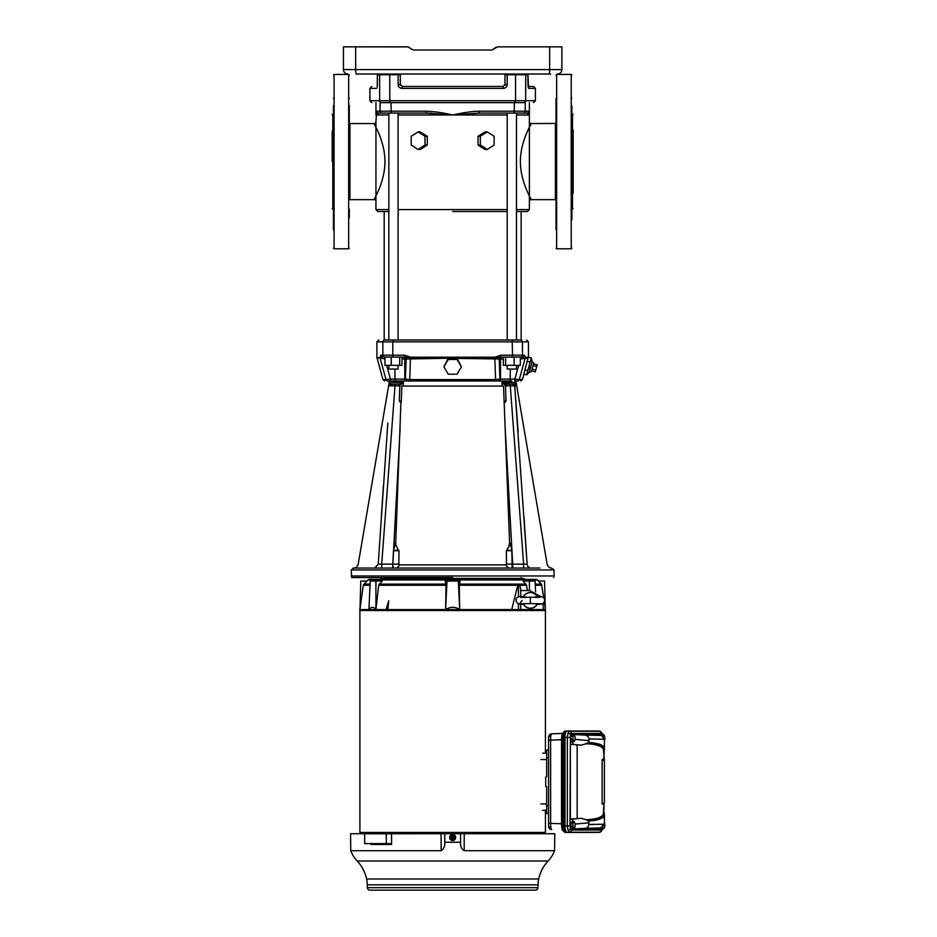 <?xml version="1.0" encoding="UTF-8"?>
<svg xmlns="http://www.w3.org/2000/svg" width="937" height="937" viewBox="0 0 937 937"><rect width="100%" height="100%" fill="white"/><g stroke="black" fill="none" stroke-linecap="round" stroke-linejoin="round"><path stroke-width="1.41" d="M394.09 564.133L398.834 564.086L399.666 564.882L505.652 564.882L508.404 568.045L384.158 568.045M500.217 568.045L501.014 568.045M452.665 568.045L353.108 568.045L452.665 568.045M351.633 577.555L351.211 569.954L554.107 569.954L551.506 568.045M521.159 568.045L539.946 568.045M452.665 577.555L351.633 577.555L452.665 577.555M379.836 357.864C375.913 357.43 375.901 357.43 379.836 357.864L380.762 355.193L382.858 355.193L380.762 355.193L382.507 357.091M532.169 361.495L529.311 372.2L531.431 371.626L533.727 363.052L532.169 361.495L531.232 357.887L528.433 357.138L528.093 358.367M529.311 372.2L526.676 374.859L531.232 357.887M523.982 516.662L527.109 564.179C527.625 566.393 528.784 567.681 530.576 568.045C558.358 568.045 558.358 568.045 530.576 568.045L508.404 568.045L505.652 564.882L506.495 564.086L506.355 550.722L508.756 546.634L509.587 542.453L503.52 386.067L401.797 386.067L401.341 401.059L399.314 401.059L401.153 401.715L401.341 401.059M404.725 357.032L404.503 355.193L410.476 357.22L409.738 379.59L495.579 379.59L494.806 358.11L501.084 357.091A1.897 1.886 -90 0 0 499.198 359L448.273 358.262L406.119 359L405.393 379.098A1.897 1.886 90 0 0 407.279 380.996L511.743 380.996M407.279 380.996L410.008 380.996L409.738 379.59L404.796 379.098A1.897 1.886 90 0 0 406.681 380.996L387.848 380.996A1.897 1.886 90 0 1 387.461 380.961M392.357 384.182L389.827 383.971L390.834 382.46C388.726 382.987 388.726 382.987 390.834 382.46L403.355 382.46L399.42 384.111L395.027 384.17L398.682 384.17L398.682 385.845L399.806 385.728L399.42 384.111M403.226 386.067L403.355 382.46L399.806 385.728L399.314 401.059L400.895 402.969L395.73 542.453M392.533 384.17L395.027 384.17L392.533 384.17L390.834 385.236M394.758 385.833L389.265 385.81L388.796 385.376L389.265 385.81L391.151 384.17L398.682 384.17L395.027 384.17L395.027 385.845L398.682 385.845M504.82 383.842L514.179 384.17L516.053 385.81L516.533 385.376L515.491 383.971L510.29 384.17L510.29 385.845L523.619 564.144L527.109 564.179C553.673 564.402 553.673 564.402 527.109 564.179C553.673 564.402 553.673 564.402 527.109 564.179L514.671 385.892L516.053 385.81M509.587 542.453L509.142 545.615L510.173 543.366L510.419 544.034L508.756 546.634M518.161 432.074L514.671 385.892L512.785 384.17M515.526 383.983L514.483 382.46C516.592 382.987 516.592 382.987 514.483 382.46L501.974 382.46L502.103 386.067M388.796 385.376L389.827 383.971M387.824 422.985L378.22 564.179C351.644 564.402 351.644 564.402 378.22 564.179L374.741 568.045C346.959 568.045 346.959 568.045 374.741 568.045L381.699 568.045L374.741 568.045M381.336 516.662L383.35 486.701M381.699 568.045L393.189 568.045L381.699 568.045L381.699 564.144L395.027 385.845M511.04 564.133L506.495 564.086L512.691 564.144L505.184 427.869M510.372 543.917L509.025 545.803M514.179 384.17L505.898 384.111L501.974 382.46L505.512 385.728L505.898 384.111M514.671 385.892L506.636 385.845L506.636 384.17M353.811 568.045L351.211 569.954M378.22 564.179L392.802 564.121L393.189 568.045M527.109 564.179L527.308 565.21M527.496 565.714L528.175 566.826M512.691 568.045L512.691 564.144L523.619 564.144L523.619 568.045M506.355 550.722L511.871 550.71L512.129 568.045M504.176 401.715L506.003 401.059L504.434 402.969M503.989 401.059L506.003 401.059L505.512 385.728L506.636 385.845M511.145 380.996L498.636 380.996A1.897 1.886 90 0 0 500.522 379.098L500.522 359A1.897 1.886 90 0 1 502.408 357.091L503.356 357.091L502.408 357.091M392.626 568.045L400.146 427.869M395.098 543.495L398.319 549.914L393.458 550.71L395.285 543.073M394.91 544.034L396.562 546.634M399.666 564.882L396.913 568.045M510.419 544.034L511.871 550.71L506.999 549.914M509.623 542.5L509.517 543.882M401.153 401.715L400.895 402.969M398.319 549.914L398.975 550.722L393.458 550.71L392.802 564.121M395.695 542.5L395.801 543.882M398.975 550.722L398.834 564.086M529.639 366.402L527.812 370.607L524.919 369.834L523.877 374.097L526.676 374.859M531.326 360.101L530.084 362.127L527.191 361.354L524.919 369.834M520.199 357.091L522.705 357.091L525.107 358.508L528.081 358.367L527.191 361.354M533.528 363.802L537.206 364.786L536.725 366.554L533.048 365.571M532.099 369.108L535.777 370.092L536.725 366.554M531.63 370.876L535.308 371.86L535.777 370.092M376.885 357.536L376.885 341.876L382.858 341.876A1.897 1.862 -90 0 1 384.732 339.979C376.826 339.979 376.826 339.979 384.732 339.979L520.597 339.979C528.491 339.979 528.491 339.979 520.597 339.979A1.897 1.862 -90 0 1 522.459 341.876L528.433 341.876L526.524 339.979M410.476 357.22L494.841 357.22L500.827 355.193L512.527 355.193L512.152 339.979M500.827 355.193L500.522 357.091L512.152 357.091L512.527 355.193L524.579 355.193L525.481 357.22L528.433 357.372M384.99 357.067L385.587 357.091L384.99 357.067L384.99 365.336L401.961 365.336L401.961 357.091L402.91 357.091L399.689 357.091L399.689 365.336M380.738 355.193L382.858 355.193A1.897 1.862 -90 0 0 384.732 357.091L385.13 357.091M381.183 356.423L380.832 355.779M382.249 357.056L380.223 357.84M494.841 357.22L494.806 358.11L410.511 358.11L404.796 357.091L385.587 357.091M505.629 357.091L505.629 365.336L520.328 365.336L520.328 357.067L512.152 357.091M387.262 357.091L388.855 357.091M518.665 365.336L514.87 379.098L519.285 379.59L525.107 358.508L520.422 359L520.328 357.091L522.705 357.091L524.579 355.193M516.474 357.091L518.056 357.091M384.264 357.091L384.896 359L380.035 357.875L386.032 379.59L390.448 379.098L386.653 365.336M402.91 357.091L404.234 357.091A1.897 1.886 90 0 1 406.119 359L404.796 359A1.897 1.886 90 0 0 402.91 357.091M391.713 357.091L399.689 357.091M514.706 357.091L519.742 357.091L514.706 357.091M391.209 357.067L391.209 365.336M514.12 365.336L514.12 357.067M503.356 357.091L503.356 365.336L505.629 365.336M495.31 380.996L495.579 379.59L499.936 379.098L499.198 359L503.356 359M457.197 358.508L461.449 366.847L457.057 359.492L448.273 359.492L443.88 366.847L448.273 374.191L457.057 374.191L461.449 366.847M443.88 366.847L448.12 358.508M387.801 379.368L387.122 379.45M380.235 358.578L380.035 357.875C376.112 358.051 376.088 358.063 379.965 357.911C376.088 358.063 376.112 358.051 380.035 357.875M505.816 380.996L506.46 380.996M508.44 380.996L510.103 380.996L510.349 369.061M401.961 359L404.796 359L404.796 379.098L394.969 379.098L395.215 380.996L390.694 380.996L390.448 379.098L394.969 379.098L394.969 369.061M498.051 380.996A1.897 1.886 -90 0 0 499.936 379.098L514.87 379.098L514.624 380.996L517.47 380.996A1.897 1.886 -90 0 0 519.285 379.59L522.401 379.59L523.877 374.097M525.481 357.22L525.259 358.11L528.222 358.063M448.273 359.492L448.273 358.262M457.057 359.492L457.057 358.262M412.76 380.996C407.853 380.996 407.853 380.996 412.76 380.996M527.941 84.564L528.62 88.371L527.941 74.737A1.897 1.874 -90 0 0 527.812 74.023L505.102 74.023A1.897 1.897 0 0 0 504.973 74.737L504.973 84.564L503.064 86.462L402.254 86.462L401.973 88.371L503.345 88.371C505.629 88.172 506.905 86.907 507.175 84.564L504.973 84.564L503.064 86.462L503.345 88.371M507.151 74.023L507.175 84.564M408.696 74.023L400.216 74.023A1.897 1.874 90 0 1 400.322 74.737L400.345 84.564L402.254 86.462L400.345 84.564L398.155 84.564L398.178 74.023L405.862 74.023L400.193 74.023A1.897 1.897 0 0 1 400.345 74.737L389.769 74.737L389.769 100.727L515.561 100.727L515.561 74.737L504.973 74.737M389.569 102.637L394.008 102.637M511.309 102.637L523.83 102.637C536.714 102.637 536.714 102.637 523.83 102.637L515.209 102.637L515.561 100.727L535.402 100.727L533.504 102.637M527.976 84.564L527.836 74.023L549.059 74.023L356.271 74.023A4.439 0.586 90 0 1 355.673 69.584L549.644 69.584L549.644 46.85L497.723 46.85L491.925 50.024L413.393 50.024L407.595 46.85L343.446 46.85L343.446 69.584L355.673 69.584L355.673 46.85M357.231 74.023L377.506 74.023A1.897 1.874 90 0 0 377.377 74.737L377.224 86.637M376.697 88.371L369.916 88.371L369.916 100.727L379.637 100.727A1.897 1.862 -90 0 0 381.5 102.637C368.616 102.637 368.616 102.637 381.5 102.637L515.209 102.637M398.155 84.564C398.401 86.895 399.677 88.16 401.973 88.371M398.178 74.023L377.506 74.023L377.201 87.141M528.081 86.462L533.504 86.462L528.081 86.462M528.199 87.164L528.62 88.371L535.402 88.371L535.402 100.727M400.345 84.564L400.474 85.244M402.254 86.462L503.064 86.462M504.844 85.255A1.897 1.897 90 0 1 504.82 85.314A1.897 1.897 0 0 0 504.844 85.255A1.897 1.897 90 0 1 504.82 85.314A1.897 1.897 0 0 0 504.844 85.255L504.973 84.564M405.862 74.023L499.456 74.023L405.862 74.023M378.056 74.023C372.282 74.023 372.282 74.023 378.056 74.023C372.282 74.023 372.282 74.023 378.056 74.023M527.262 74.023C533.048 74.023 533.048 74.023 527.262 74.023C533.048 74.023 533.048 74.023 527.262 74.023M550.616 74.023L549.059 74.023A4.439 0.586 -90 0 0 549.644 69.584L561.872 69.584A4.439 4.439 0 0 1 557.445 74.023A4.439 4.439 0 0 0 561.872 69.584L561.872 46.85L549.644 46.85M347.885 74.023A4.439 4.439 0 0 1 343.446 69.584M491.925 50.024L495.966 47.377M497.723 46.85L548.801 46.85M356.517 46.85L408.216 46.909M409.844 47.775L411.156 49.087M571.863 142.295L571.863 162.406M571.863 105.412L571.863 128.357M556.016 229.823L556.016 224.833C556.016 215.744 556.016 215.744 556.016 224.833L556.016 161.035M556.016 98.362C556.016 107.45 556.016 107.45 556.016 98.362C556.016 89.273 556.016 89.273 556.016 98.362L556.016 123.45L531.279 123.555C531.724 123.297 520.34 141.054 520.386 161.597C520.351 182.153 531.724 199.921 531.279 199.64A1.897 1.897 153.1 0 0 529.382 201.549L529.382 121.658A1.897 1.897 -153.1 0 0 531.279 123.555A1.897 1.897 -153.1 0 1 529.382 121.658L529.382 114.993L516.474 114.993M571.863 98.362C571.863 89.273 571.863 89.273 571.863 98.362C571.863 107.45 571.863 107.45 571.863 98.362M556.016 128.978L556.016 128.357M556.016 130.419L556.016 142.447M571.863 142.447L571.863 130.067M571.863 194.837L571.863 219.855M333.455 105.412L333.455 161.035M349.314 162.406L349.314 142.447M349.314 105.412L349.314 130.934M333.455 98.362C333.455 89.273 333.455 89.273 333.455 98.362C333.455 107.45 333.455 107.45 333.455 98.362M349.314 98.362C349.314 89.273 349.314 89.273 349.314 98.362C349.314 107.45 349.314 107.45 349.314 98.362M333.455 130.419L333.455 142.447M349.314 130.419L349.314 135.408M333.455 161.597L333.455 229.823M349.314 209.15L349.314 217.794M332.19 131.391L332.19 161.597M333.455 116.141L333.455 114.045L332.822 114.045L332.822 209.15L332.19 208.518M573.128 193.303L573.128 129.892M573.128 208.518L572.495 209.15L572.495 114.045L573.128 114.677M573.128 161.597L573.128 193.303L573.128 161.597M388.855 209.595L375.936 209.595L377.845 211.504L388.855 211.504L384.182 211.504L384.182 339.979M452.665 211.504L507.21 211.504M516.474 211.504L527.484 211.504L529.382 209.595L529.382 201.549M374.039 199.64C373.594 199.909 384.978 182.141 384.943 161.597C384.978 141.054 373.594 123.286 374.039 123.555A1.897 1.897 -26.9 0 0 375.936 121.658L375.936 201.549A1.897 1.897 26.9 0 0 374.039 199.64L349.946 199.64L349.946 123.555L374.039 123.555A1.897 1.897 -26.9 0 0 375.936 121.658L376.709 111.187A1.897 1.897 90 0 0 378.607 113.096L426.265 113.096L452.594 114.993L398.108 114.993M418.089 131.894L424.988 136.287L424.988 145.071L418.089 149.463L411.202 145.071L411.202 136.287L418.089 131.894L420.233 131.894L427.295 136.287L427.295 145.071L420.479 149.311M388.855 114.993L375.936 114.993L378.607 113.096L388.855 113.096L388.855 339.979M507.21 365.336L507.21 369.061L516.474 369.061L516.474 365.336M388.855 365.336L388.855 369.061L398.108 369.061L398.108 365.336M507.21 114.993L452.665 114.993C463.897 112.51 472.74 111.245 479.17 111.187L479.065 113.096L526.723 113.096L529.382 114.993L529.382 102.637M479.17 111.187L514.308 111.187L514.062 113.096L514.308 111.187L528.62 111.187A1.897 1.897 90 0 1 526.723 113.096L528.515 113.6M528.62 111.187L529.382 114.993M487.228 149.463L494.127 145.071L494.127 136.287L487.228 131.894L480.33 136.287L480.33 145.071L487.228 149.463L485.085 149.463L478.034 145.071L478.034 136.287L484.839 132.047M432.027 113.248L426.054 113.096M376.709 111.187L426.148 111.187C434.358 111.503 443.178 112.768 452.594 114.993L479.065 113.096M426.148 111.187L426.265 113.096M381.968 113.096A1.897 1.886 90 0 1 380.082 111.187L380.082 102.637L385.13 102.637M420.233 149.463L418.089 149.463M424.988 145.071L427.295 145.071M427.295 136.287L424.988 136.287M480.33 136.287L478.034 136.287M480.33 145.071L478.034 145.071M487.228 131.894L485.085 131.894M453.848 839.575L451.482 839.575L450.287 837.526L451.482 835.476L450.615 837.046L454.714 837.046L453.848 835.476L455.031 837.526L453.848 839.575L451.493 839.54L450.615 838.006L454.504 838.322A2.003 2.003 0 0 1 450.814 838.322M450.287 837.526L454.539 838.299L455.031 837.526M453.824 839.54L454.504 838.322M454.984 837.526L450.334 837.526M451.493 835.511L453.824 835.511M450.615 838.006L454.714 838.006M454.714 837.046L450.615 837.046M449.655 837.526A3.01 3.01 0 0 1 452.665 834.516A3.01 3.01 0 0 1 455.675 837.526A3.01 3.01 0 0 1 452.665 840.536A3.01 3.01 0 0 1 449.655 837.526M542.699 753.149L546.658 753.149L545.428 753.149L545.428 610.526L359.902 610.526L359.902 832.454L545.428 832.454L545.428 810.306L546.658 810.306L546.658 786.799L545.709 786.483L545.709 776.972L546.658 776.656L546.658 750.022L548.567 750.022L545.709 750.022L545.709 753.032L546.341 753.032L546.341 750.022M523.455 596.717A7.789 7.789 0 0 1 537.206 596.717M537.206 604.06A7.789 7.789 0 0 1 523.455 604.06M523.303 596.717A7.929 7.929 0 0 1 537.358 596.717M537.358 604.049A7.929 7.929 0 0 1 523.303 604.049M526.266 603.627L523.42 603.978M523.42 596.787L526.266 597.138M534.395 597.138L537.252 596.787M522.085 600.453L519.52 603.826L530.33 603.557L530.33 597.209L539.923 597.478M537.252 603.978L534.395 603.627M546.658 753.149L546.658 776.656M542.699 810.306L546.658 810.306M548.567 826.34L548.567 740.113L550.628 740.113L550.628 823.33C550.628 827.137 551.003 829.233 551.752 829.632L548.567 826.34A3.303 3.291 180 0 0 551.717 829.632L551.752 829.632M561.532 739.703L550.628 740.113C550.628 736.318 551.003 734.221 551.752 733.823L551.741 733.823A3.303 3.291 0 0 0 548.567 737.114L548.567 741.026M548.567 740.113L548.567 737.114L551.741 733.823L562.259 733.425L551.752 733.823M548.567 823.33L561.532 823.752M548.567 822.428L548.567 825.474M548.567 813.433L545.709 813.433L545.709 810.423L546.658 810.423M562.188 734.069A1.265 0.843 18.9 0 1 562.177 733.659L564.695 731.141L562.985 733.179L562.305 738.098L562.305 825.345L562.985 830.276L564.648 832.314L566.791 832.361M566.791 731.083L565.632 731.083C564.191 731.528 563.395 733.847 563.242 738.051L563.242 825.403C563.395 829.608 564.191 831.927 565.632 832.361M565.632 731.083L564.648 731.141M546.658 813.433L546.658 786.799M565.515 733.191A5.072 1.733 90 0 0 563.957 738.227L563.957 825.216A5.072 1.733 90 0 0 565.515 830.264M538.517 581.045L537.428 579.956A2.026 2.026 0 0 0 535.999 579.371L369.33 579.371A2.026 2.026 0 0 0 367.89 579.956L366.8 581.045M545.252 607.293L545.393 610.526M363.896 584.114L367.023 581.045L360.757 581.045L360.042 608.441L363.31 585.262L363.896 584.114L370.092 584.114M359.925 610.526L359.749 609.577L375.936 609.554L378.677 585.262L382.273 581.045L375.913 581.045L375.936 609.554L386.067 609.577L386.173 610.526M458.345 581.045L459.692 609.554L459.282 585.262L460.044 581.045L445.274 581.045L446.035 585.262L445.625 609.577L545.58 609.577M535.589 591.856L535.097 581.045L523.045 581.045L526.641 585.262L527.238 590.568M538.307 581.045L541.422 584.114L538.307 581.045L544.561 581.045L545.287 608.441L544.338 601.788M384.217 577.555L384.217 578.41L381.3 578.41A1.394 1.394 0 0 1 379.977 579.371L525.341 579.371A1.394 1.394 0 0 1 524.017 578.41L521.113 578.41L521.113 577.555M388.023 610.526L387.859 609.577L445.625 609.577M387.859 609.577L386.067 609.577L388.703 600.758L387.859 609.577M381.3 578.41L524.017 578.41M534.91 579.371L527.718 579.371M526.641 585.262L519.848 585.262L520.972 590.556L529.651 590.556L541.305 596.846M511.719 609.577L517.821 585.262L459.282 585.262M535.238 584.114L541.422 584.114L543.811 598.029M368.944 609.577C371.321 606.567 373.64 606.567 375.901 609.577M445.696 609.577C450.322 606.579 454.972 606.579 459.622 609.577M375.913 581.045L370.232 581.045L368.909 609.554M529.417 581.045L529.405 590.556M446.984 581.045L445.637 609.554M543.155 603.358L543.331 609.577M519.848 585.262L518.454 584.501L517.821 585.262M360.089 832.454L360.089 833.719M545.229 832.454L545.229 833.719M391.596 843.605L364.657 843.605L364.657 833.778L391.525 833.778M464.248 833.719L464.166 850.691L554.599 850.691L554.739 833.719L460.582 833.719L460.547 842.258L444.782 842.258C445.075 846.158 443.869 848.969 441.151 850.691L441.069 833.719L376.885 833.778M376.885 843.605L376.885 844.495L391.596 844.495L370.97 844.495L370.97 843.605M391.525 833.719L391.596 844.495M376.885 833.719L350.579 833.719L350.731 850.691L441.151 850.691M538.014 884.821L367.304 884.821L367.374 887.679A2.542 2.542 0 0 0 369.916 890.15L535.414 890.15A2.542 2.542 0 0 0 537.943 887.679L538.014 884.821A31.706 31.706 0 0 1 538.716 878.976A38.042 38.042 0 0 1 548.145 860.986L357.173 860.986A31.706 31.706 0 0 1 350.731 850.691M367.304 884.821A31.706 31.706 0 0 0 366.601 878.976A38.042 38.042 0 0 0 357.173 860.986M441.069 833.719L444.735 833.719L444.782 842.258M464.166 850.691C461.461 849.051 460.254 846.24 460.547 842.258M460.582 833.719L444.735 833.719M554.599 850.691A31.706 31.706 0 0 1 548.145 860.986M574.721 822.698L573.983 821.55L572.812 822.803L572.964 824.607A3.174 1.089 -90 0 1 573.667 822.182A3.174 1.089 -90 0 1 574.721 822.698A3.174 1.089 -90 0 1 574.732 822.733A3.174 1.089 -90 0 1 575.049 824.08A3.174 1.089 -90 0 1 575.095 825.708A3.174 1.089 -90 0 1 574.721 827.617A3.174 1.089 -90 0 1 574.404 828.132A3.174 1.089 -90 0 1 573.339 827.582A3.174 1.089 -90 0 1 572.964 824.607L572.589 826.411L573.549 828.765L574.404 828.132M570.774 826.352A2.823 0.96 -90 0 1 570.738 826.129A2.823 0.96 -90 0 1 570.961 823.166M573.983 821.55L572.167 821.55L570.984 822.803L572.812 822.803M572.589 826.411L570.774 826.411L570.984 822.803M573.549 828.765L571.734 828.765L570.774 826.411M571.359 827.851A2.823 0.96 -90 0 1 570.797 826.469M602.632 734.69L601.624 733.425L571.383 733.425L570.399 734.62L569.989 825.919L567.33 825.919L567.33 737.524L568.033 733.062L569.485 731.211L599.985 731.258M599.985 832.197L569.485 832.243L568.033 830.381L567.33 825.919L564.988 826.129L564.988 737.314C565.116 733.507 565.843 731.399 567.143 731.001L597.665 731.012M597.525 832.454L599.715 832.243A2.214 2.085 -90 0 0 601.624 830.03L602.62 828.823A2.214 1.476 18.9 0 1 602.632 829.55L599.797 832.232L597.525 832.454L567.143 832.454C565.843 832.056 565.116 829.948 564.988 826.129M567.143 832.454L569.485 832.243A2.214 2.085 -90 0 0 571.383 830.03L601.624 830.03M569.989 737.524L564.988 737.314M571.383 733.425A2.214 2.085 -90 0 0 569.485 731.211L567.143 731.001M601.624 733.425A2.214 2.085 -90 0 0 599.715 731.211L597.525 731.001M602.233 759.333L604.4 760.633L602.128 759.579L604.4 760.352L603.369 749.05C601.238 745.793 595.452 744.037 586 743.779L587.979 742.631C596.904 743.053 602.374 744.798 604.4 747.867A1.265 1.206 -30.9 0 0 603.369 749.05M603.709 760.024L604.4 747.375C602.21 744.552 596.939 742.924 588.6 742.491L587.979 742.631M587.979 820.824L588.6 820.964C596.939 820.519 602.21 818.903 604.4 816.08L604.4 815.588C602.374 818.657 596.904 820.402 587.979 820.824L586 819.676C595.452 819.418 601.238 817.65 603.369 814.394L603.932 803.325L603.932 812.988A1.265 1.253 -0 0 0 604.4 813.96L603.932 812.438M604.4 813.96L604.4 815.588A1.265 1.206 30.9 0 1 603.369 814.394M588.963 824.501L604.4 824.209L600.793 828.882L573.713 828.964L584.348 828.39C586.925 828.273 588.459 826.973 588.963 824.501L588.963 822.815L575.049 824.068M600.793 828.882L604.4 824.209L604.4 816.08M588.963 738.953C588.471 736.482 586.925 735.182 584.348 735.065L573.713 734.491L600.793 734.573L604.4 738.403L604.4 739.258L588.963 738.953L588.6 742.491M604.4 747.375L604.4 739.246L600.793 734.573M573.456 821.55L571.98 819.137L581.268 818.294L570.352 819.125L570.352 744.318L581.268 745.149L571.98 744.318L573.456 741.893M586 743.779L581.268 745.149M588.6 820.964L588.963 822.815M581.268 818.294L586 819.676M602.233 804.11L604.4 802.81L602.233 804.11M604.4 760.633L604.4 802.81M602.128 759.579L602.128 803.876M570.375 819.137L571.98 819.137M571.98 744.318L570.375 744.318M604.4 822.651A3.174 1.089 -90 0 1 604.424 822.698A3.174 1.089 -90 0 1 604.435 822.733A3.174 1.089 -90 0 1 604.763 824.08A3.174 1.089 -90 0 1 604.81 825.708A3.174 1.089 -90 0 1 604.424 827.617A3.174 1.089 -90 0 1 604.119 828.132A3.174 1.089 -90 0 1 603.17 827.863M603.041 827.582L603.264 828.765L604.119 828.132M603.264 828.765L601.519 828.765M603.17 735.592A3.174 1.089 -90 0 1 603.369 735.311A3.174 1.089 -90 0 1 604.424 735.826A3.174 1.089 -90 0 1 604.763 737.208A3.174 1.089 -90 0 1 604.81 738.848A3.174 1.089 -90 0 1 604.424 740.757A3.174 1.089 -90 0 1 604.4 740.804L604.424 740.757M604.424 735.826A3.174 1.089 -90 0 1 604.435 735.861L603.697 734.69L601.8 734.772M602.514 735.943L603.697 734.69M574.721 735.826L574.732 735.861A3.174 1.089 -90 0 1 574.732 735.861L573.983 734.69L572.812 735.943L572.964 737.747A3.174 1.089 -90 0 1 573.667 735.311A3.174 1.089 -90 0 1 574.721 735.826A3.174 1.089 -90 0 1 575.049 737.208A3.174 1.089 -90 0 1 575.095 738.848A3.174 1.089 -90 0 1 574.721 740.757A3.174 1.089 -90 0 1 574.404 741.272A3.174 1.089 -90 0 1 573.339 740.722A3.174 1.089 -90 0 1 572.964 737.747L572.589 739.539L573.549 741.893L574.404 741.272M570.774 739.48A2.823 0.96 -90 0 1 570.738 739.258A2.823 0.96 -90 0 1 570.961 736.295M573.983 734.69L572.167 734.69L570.984 735.943L572.812 735.943M572.589 739.539L570.774 739.539L570.984 735.943M573.549 741.893L571.734 741.893L570.774 739.539M571.359 740.98A2.823 0.96 -90 0 1 570.797 739.609M351.211 575.974L554.107 575.974L553.685 577.555M393.165 357.091L392.79 355.193L382.858 355.193L382.858 341.876L392.79 341.876L393.165 339.979M404.503 355.193L392.79 355.193L392.79 341.876L522.459 341.876L522.459 355.193A1.897 1.862 -90 0 1 520.597 357.091M514.624 380.996L517.47 380.996M377.178 358.192L382.917 379.59L386.032 379.59A1.897 1.886 -90 0 0 387.848 380.996M506.87 74.023L506.87 74.737M527.941 74.737L525.692 74.737L525.692 100.727A1.897 1.862 90 0 1 523.83 102.637M389.792 74.023L389.769 74.737L379.637 74.737L379.637 100.727L389.769 100.727L390.108 102.637M379.766 74.023A1.897 1.862 -90 0 0 379.637 74.737L377.377 74.737M525.552 74.023A1.897 1.862 90 0 1 525.692 74.737L515.561 74.737L515.537 74.023M571.23 74.421L556.648 74.421L556.648 248.785L571.23 248.785L571.23 74.421L571.863 75.054M334.087 248.785L348.669 248.785L348.669 74.421L334.087 74.421L334.087 248.785L333.455 248.153M332.822 114.045L332.19 114.677M556.016 199.757L555.383 199.64L555.383 123.555M398.108 209.595L507.21 209.595M516.474 209.595L529.382 209.595M391.01 102.637L391.268 113.096M525.235 102.637L525.235 111.187A1.897 1.886 90 0 1 523.35 113.096M514.308 111.187L514.308 102.637M451.482 835.476L453.848 835.476M450.814 836.729A2.003 2.003 0 0 1 454.504 836.729M540.883 803.923L546.658 803.923M540.883 759.532L546.658 759.532M546.341 813.433L546.341 810.423M562.188 829.374A1.265 0.843 -18.9 0 0 562.177 829.784L561.532 825.345L561.532 738.098L562.177 733.659A1.265 0.843 18.9 0 1 562.985 733.179M563.242 825.403L561.532 825.345L561.532 738.098L563.242 738.051M564.648 832.314L562.177 829.784A1.265 0.843 -18.9 0 0 562.985 830.276M565.538 832.361L564.695 832.314M564.695 731.141L565.538 731.094M548.567 757.693L546.658 757.693M546.658 805.761L548.567 805.761M563.957 738.227L564.988 738.227M563.957 825.216L564.988 825.216M537.428 579.956L367.89 579.956M379.227 584.114L445.942 584.114M459.376 584.114L526.09 584.114M542.008 585.262L535.285 585.262M370.033 585.262L363.31 585.262M446.035 585.262L378.677 585.262M520.749 589.338L520.749 596.787M520.749 603.99L520.749 609.577M518.454 609.577L518.454 603.803M518.454 596.963L518.454 584.501M386.302 843.605L386.302 833.778M366.601 878.976L538.716 878.976M367.374 887.679L537.943 887.679M569.989 825.919L570.399 828.823A2.214 1.476 161.1 0 1 568.033 830.381M570.399 734.62A2.214 1.476 -161.1 0 0 568.033 733.062M602.62 734.62A2.214 1.476 -18.9 0 0 602.632 733.905L602.854 734.69M604.4 748.113A1.265 1.206 -28.8 0 0 603.498 749.272M603.932 750.467A1.265 1.253 180 0 1 604.4 749.483M604.4 815.331A1.265 1.206 28.8 0 1 603.498 814.171M602.749 824.185A3.807 3.572 90 0 1 599.364 827.98L584.348 828.39M584.348 735.065L600.793 735.451M577.169 744.868L577.169 818.587M575.049 739.387L588.963 740.64M600.793 828.003L599.364 827.98M570.399 828.823L571.383 830.03M389.441 380.996L358.18 564.343C357.196 566.885 355.732 568.115 353.799 568.045M551.518 568.045C549.586 568.115 548.122 566.885 547.149 564.343L515.877 380.996M554.107 569.954L554.107 575.974M376.885 341.876L378.794 339.979M528.433 357.138L528.433 341.876M522.401 379.59L520.562 380.996M382.917 379.59L384.756 380.996M377.154 358.203L376.92 357.559M369.916 100.727L371.813 102.637M369.916 88.371L371.813 86.462M377.295 85.97L377.342 84.564M535.402 88.371L533.504 86.462M377.482 74.023L377.342 74.737L377.482 74.023M527.836 74.023L527.976 74.737M556.648 74.421L556.016 75.054M571.23 248.785L571.863 248.153M556.648 248.785L556.016 248.153M334.087 74.421L333.455 75.054M348.669 74.421L349.314 75.054M348.669 248.785L349.314 248.153M333.455 209.15L332.822 209.15M572.495 209.15L571.863 209.15M572.495 114.045L571.863 114.045M349.314 199.757L349.946 199.64M555.383 199.64L531.279 199.64M375.936 209.595L375.936 201.549M507.21 113.096L507.21 339.979M398.108 113.096L398.108 339.979M375.936 114.993L375.936 102.637M516.474 113.096L516.474 339.979M521.136 211.504L521.136 339.979M349.314 123.45L349.946 123.555M530.33 603.557L541.153 603.826M536.479 596.693C542.078 596.061 544.784 597.244 544.596 600.219C544.268 603.639 541.563 604.915 536.479 604.072M520.749 597.478L530.33 597.209M524.181 596.693C518.583 596.061 515.877 597.244 516.064 600.219C516.404 603.639 519.11 604.915 524.181 604.072M360.066 607.293L359.749 609.577M602.632 733.905L599.797 731.211L597.595 731.001M602.632 829.55L602.854 828.765"/></g></svg>
